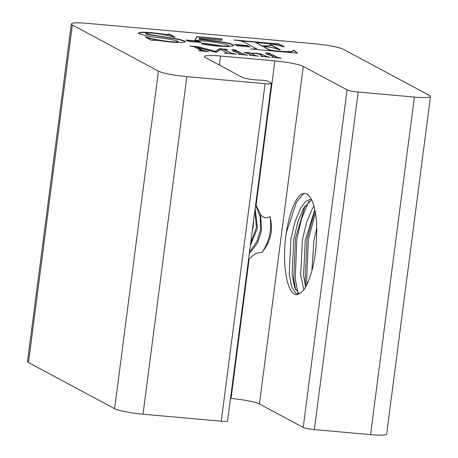 <?xml version="1.0" encoding="UTF-8"?>
<svg xmlns="http://www.w3.org/2000/svg" width="458" height="458" viewBox="0 0 458 458"><rect width="100%" height="100%" fill="white"/><g stroke="black" fill="none" stroke-linecap="round" stroke-linejoin="round"><path stroke-width="0.69" d="M235.046 50.609A2.576 0.315 7.4 0 0 236.849 50.54A2.576 0.315 7.4 0 0 233.551 49.807A2.576 0.315 7.4 0 0 231.742 49.876A2.576 0.315 7.4 0 0 235.046 50.609M236.551 50.643A2.576 0.315 7.4 0 0 233.511 50.094A2.576 0.315 7.4 0 0 232.006 50.054M309.242 201.091L307.89 203.335L301.496 218.821L296.916 238.624L295.181 278.865L298.038 293.057M305.131 205.722L295.479 238.492L293.744 278.739L295.639 289.771M315.419 212.856L308.389 239.654L306.66 279.895L307.175 284.029M314.967 210.319L306.957 239.523L305.223 279.769L306.099 286.107M250.692 242.98L256.411 227.637L254.94 210.291M249.53 251.906L256.835 241.647L260.55 229.853L260.259 216.943L255.604 205.15M252.278 230.775L253.303 225.971L253.715 219.703M250.354 245.568L257.448 228.193L255.152 208.642M249.301 253.703L257.459 243.009L261.587 230.408L260.631 214.722C263.43 217.916 266.522 218.552 269.905 216.628C272.161 229.332 269.522 241.251 261.987 252.387C256.909 252.593 252.616 254.86 249.112 259.194L231.027 398.443L230.506 398.397M143.022 414.204L186.864 76.646A22.94 2.817 -172.6 0 1 158.451 71.133L72.335 24.978L28.493 362.536L114.614 408.685A22.94 2.817 7.4 0 0 143.022 414.204L221.254 421.228A9.005 1.105 7.4 0 0 227.574 420.988L271.411 83.436A9.005 1.105 -172.6 0 0 271.027 83.041L267.34 81.066C264.707 80.436 261.741 80.116 258.444 80.11L253.761 79.686A9.005 1.105 7.4 0 1 242.614 77.522L205.487 57.628A22.94 2.817 -172.6 0 1 204.497 56.626A22.94 2.817 -172.6 0 1 220.601 56.019L274.863 60.891L256.114 205.281L260.631 214.722M261.987 252.387C267.541 245.082 268.909 241.927 270.707 234.914C271.983 229.057 271.502 222.044 269.905 216.628M303.545 193.642L296.418 202.304L286.25 232.985L285.872 235.933C281.384 269.115 288.895 301.856 299.79 293.223C307.862 289.891 315.808 263.888 316.467 238.721C318.745 203.541 307.221 182.101 296.555 199.585A54.45 16.614 -84.9 0 0 286.25 232.985M231.027 398.443A22.94 2.817 7.4 0 1 259.434 403.962L303.207 427.423A9.005 1.105 7.4 0 0 314.36 429.587L370.551 434.631L414.393 97.079A22.94 2.817 7.4 0 0 430.497 96.466A22.94 2.817 7.4 0 0 429.507 95.464L343.385 49.315A22.94 2.817 7.4 0 0 314.978 43.796L87.449 23.369A22.94 2.817 -172.6 0 0 71.345 23.976A22.94 2.817 -172.6 0 0 72.335 24.978M414.393 97.079L358.202 92.029A9.005 1.105 -172.6 0 1 347.05 89.865L303.276 66.404A22.94 2.817 -172.6 0 0 274.863 60.891M430.497 96.466L386.655 434.024A22.94 2.817 -172.6 0 1 370.551 434.631M28.493 362.536A22.94 2.817 -172.6 0 1 27.503 361.534L71.345 23.976M186.864 76.646L265.096 83.671A9.005 1.105 -172.6 0 0 271.411 83.436M228.365 45.365C229.447 46.132 227.603 46.338 222.846 45.977L204.841 43.424C202.27 43.241 201.274 43.361 201.852 43.785L205.671 44.701L216.84 46.063L228.805 46.619L233.74 45.582L232.904 44.724C231.216 43.842 227.803 42.938 222.674 42.004L199.018 38.936L199.322 38.335L221.523 40.333L222.078 38.919L196.826 36.651L195.062 40.144L198.331 40.436C208.476 41.306 224.231 43.327 228.365 45.365L228.731 46.035M201.262 42.542L198.732 41.191L185.931 40.041L188.456 41.392L201.262 42.542M292.988 50.409C293.309 51.731 288.586 51.954 278.813 51.09L275.607 50.804C271.113 50.334 268.6 49.745 268.062 49.035L263.253 46.458C270.936 47.226 276.088 48.279 278.704 49.619L280.239 49.756L271.354 44.993L269.819 44.855L270.489 45.731L262.32 45.955L255.77 42.451L269.756 43.802C275.928 44.644 280.244 45.588 282.701 46.642L284.229 46.779L279.088 44.02L233.941 39.966L240.713 40.934L244.4 42.159L256.698 48.943L250.778 48.989L297.322 53.168L294.431 50.54L292.988 50.409L292.954 50.901M256.669 49.166L255.627 49.395L255.667 49.109M249.873 46.905L247.349 45.554L234.542 44.403L237.072 45.76L249.873 46.905M167.96 34.104C168.533 34.442 167.983 34.568 166.306 34.476L151.392 32.615L142.215 32.175L138.316 32.936L139.032 33.623C143.783 35.346 151.587 36.903 162.435 38.283C169.271 39.136 174.475 40.115 178.042 41.214C178.654 42.004 176.101 42.142 170.376 41.626C159.819 40.481 151.964 38.982 146.812 37.109L145.283 36.972L151.598 40.356L156.058 40.235L171.011 42.102L181.11 42.6L185.501 41.793L184.78 41.071L179.032 39.256L152.76 35.066L145.827 33.508C145.335 32.81 147.659 32.69 152.8 33.159C162.103 34.161 169.031 35.478 173.571 37.115L175.099 37.253L169.489 34.241L167.96 34.104L168.012 34.625M178.042 41.214L178.334 41.821M203.003 50.466L197.158 47.334L216.245 52.367L220.859 49.464L227.237 53.088L224.283 53.088L236.334 54.17L230.718 52.956L224.535 49.435L227.494 49.435L219.485 48.714L215.592 51.428L197.965 46.779L189.732 46.04L194.037 46.745L200.993 50.283L201.531 50.775L198.572 50.781L208.613 51.68L203.003 50.466L202.963 50.752L197.158 47.334M201.526 51.044L201.589 50.729L201.497 51.044M224.437 49.767L224.535 49.435M227.237 53.351L227.294 53.036L227.202 53.351M239.803 53.878C240.834 54.29 240.267 54.405 238.097 54.216L247.578 55.178L243.416 54.204L238.629 51.64L232.939 51.456L236.093 51.966L239.803 53.878L240.244 54.519M250.646 54.851C251.614 55.229 251.179 55.355 249.341 55.229L258.426 56.151L255.215 55.595L251.07 53.466L255.232 53.454C257.825 53.775 259.354 54.147 259.818 54.571L262.829 56.22L260.837 56.368L270.077 57.198L266.957 56.655L261.701 54.176L256.045 53.202L250.681 53.26L249.473 52.613L243.782 52.43L248.316 53.603L250.646 54.851L251.07 55.504M262.829 56.22L262.795 56.506M268.783 53.632L270.438 53.449L267.306 52.842L265.617 53.019L268.783 53.632M273.546 56.907C274.577 57.319 274.01 57.433 271.84 57.25L281.321 58.212L277.159 57.233L272.373 54.668L266.682 54.485L269.836 54.994L273.546 56.907L273.987 57.553M316.083 245.585L315.041 255.135M314.835 209.661L305.268 240.221L303.568 275.607L305.629 286.931M311.658 199.636L303.62 208.161L297.906 221.775L293.79 239.191L292.095 274.577L294.608 287.309L298.885 293.63M316.678 228.061L313.879 240.994L311.818 271.136M313.999 206.117L312.23 208.934L306.517 222.548L302.4 239.963L300.7 275.35L303.826 289.628M311.268 198.875L305.927 201.199L300.751 207.903L295.038 221.517L290.922 238.933L289.221 274.319L291.683 286.891L295.816 293.263L297.425 293.807L299.79 293.223M278.035 57.914L277.159 57.233M277.124 57.519L272.338 54.954L269.241 54.828M271.451 54.874L271.485 54.588M272.338 54.954L272.373 54.668M270.403 53.735L267.306 52.842M267.272 53.128L265.583 53.305M266.917 56.941L261.701 54.176M261.667 54.462L256.011 53.489L256.045 53.202M265.875 56.511L265.915 56.225M255.175 55.882L251.07 53.466M251.064 53.489L249.438 52.899L246.352 52.773M248.574 52.819L248.608 52.533M249.438 52.899L249.473 52.613M256.011 53.489L253.806 53.363M244.291 54.886L243.416 54.204M243.381 54.491L238.589 51.926L235.498 51.794M237.708 51.846L237.742 51.559M238.589 51.926L238.629 51.64M204.594 51.37L202.963 50.752M224.5 49.453L219.445 49L215.558 51.714L197.93 47.065L193.866 46.705M197.93 47.065L197.965 46.779M215.558 51.714L215.592 51.428M219.445 49L219.485 48.714M232.332 53.861L224.494 49.722M185.444 41.93L184.74 41.357L178.998 39.543L152.726 35.352L147.653 34.396L147.694 34.11M147.653 34.396L145.787 33.795M152.726 35.352L152.76 35.066M178.998 39.543L179.032 39.256M184.74 41.357L184.78 41.071M178.007 41.501C178.62 42.291 176.061 42.428 170.336 41.913C159.785 40.768 151.93 39.262 146.778 37.396L145.93 37.321M146.778 37.396L146.812 37.109M170.336 41.913L170.376 41.626M167.92 34.39C168.498 34.728 167.949 34.854 166.271 34.762L151.352 32.902L151.392 32.615M151.352 32.902L142.558 32.449L138.345 33.085M156.779 33.48L156.813 33.194M166.271 34.762L166.306 34.476M174.418 37.19L169.454 34.527L168.04 34.402M169.454 34.527L169.489 34.241M249.186 46.848L247.349 45.554M247.309 45.84L235.194 44.752M270.489 45.731L263.356 46.338L262.32 45.955M263.356 46.338L263.396 46.052M279.552 49.693L271.313 45.279L270.209 45.182M271.313 45.279L271.354 44.993M292.948 50.695C293.275 52.017 288.546 52.241 278.773 51.376L275.573 51.09C271.079 50.615 268.565 50.031 268.027 49.321L263.253 46.458M278.773 51.376L278.813 51.09M296.933 53.134L294.397 50.821L292.983 50.695M255.627 49.395L255.215 49.39M283.548 46.716L279.048 44.306L239.666 40.768M279.048 44.306L279.088 44.02M262.279 46.241L255.77 42.451M200.575 42.48L198.732 41.191M198.698 41.472L186.578 40.384M233.689 45.72L232.864 45.01C231.175 44.128 227.769 43.224 222.634 42.291L198.978 39.222L199.018 38.936M222.634 42.291L222.674 42.004M232.864 45.01L232.904 44.724M228.33 45.645C229.406 46.418 227.569 46.624 222.811 46.264L204.806 43.71L204.841 43.424M204.806 43.71C202.23 43.527 201.234 43.647 201.818 44.071M222.811 46.264L222.846 45.977M221.97 39.199L196.791 36.938L195.165 40.155M196.791 36.938L196.826 36.651M219.422 65.093L220.601 56.019M358.202 92.029L314.36 429.587M303.207 427.423L347.05 89.865M114.614 408.685L158.451 71.133M221.254 421.228L265.096 83.671M259.434 403.962L303.276 66.404M254.224 55.464L254.264 55.178M225.033 50.214L225.073 49.928M163.334 36.938L163.374 36.651M268.027 49.321L268.062 49.035M275.573 51.09L275.607 50.804"/></g></svg>
